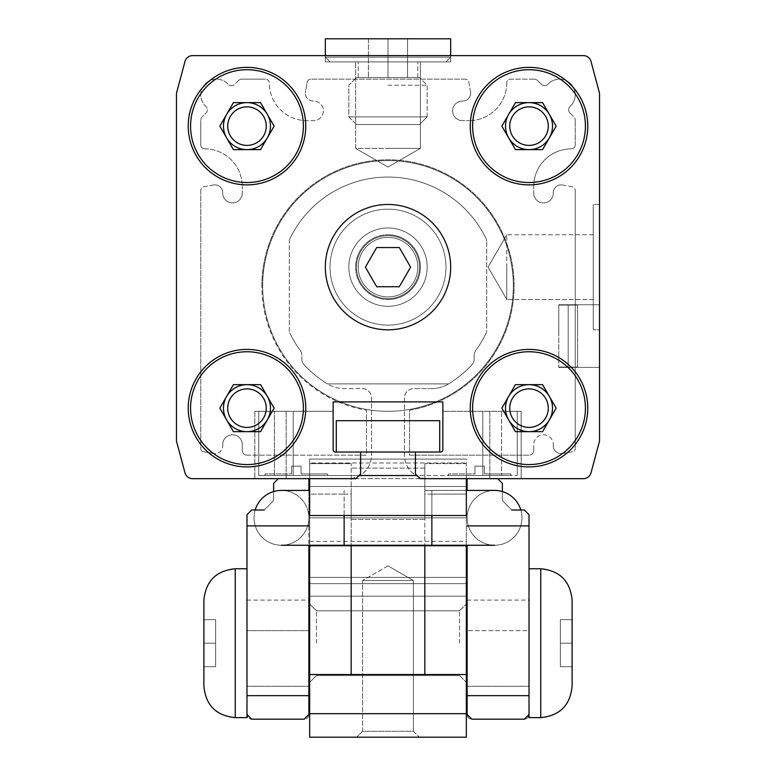 <?xml version="1.0" encoding="UTF-8"?>
<svg xmlns="http://www.w3.org/2000/svg" width="776" height="776" viewBox="0 0 776 776"><rect width="100%" height="100%" fill="white"/><g stroke="black" fill="none" stroke-linecap="round" stroke-linejoin="round"><path stroke-width="0.58" stroke-dasharray="3.88 2.91" d="M435.627 401.89A125.353 125.353 0 0 0 388 160.593A125.353 125.353 0 0 0 340.373 401.89L435.627 401.89A125.353 125.353 0 0 0 388 160.593A125.353 125.353 0 0 0 340.373 401.89L435.627 401.89L340.373 401.89A125.353 125.353 0 0 1 388 160.593A125.353 125.353 0 0 1 435.627 401.89L340.373 401.89A125.353 125.353 0 0 1 388 160.593A125.353 125.353 0 0 1 435.627 401.89M510.996 475.533L510.996 473.971L484.36 473.971L484.36 466.134L484.36 473.971L510.996 473.971L484.36 473.971L484.36 466.134L474.96 466.134L474.96 473.971L474.96 466.134L484.36 466.134L484.36 473.971L510.996 473.971L510.996 475.533L448.324 475.533L448.324 473.971L474.96 473.971L448.324 473.971L474.96 473.971L474.96 466.134L474.96 473.971L448.324 473.971L448.324 475.533L510.996 475.533M327.676 475.533L327.676 473.971L301.04 473.971L301.04 466.134L301.04 473.971L327.676 473.971L301.04 473.971L301.04 466.134L291.64 466.134L291.64 473.971L291.64 466.134L301.04 466.134L301.04 473.971L327.676 473.971L327.676 475.533L265.004 475.533L265.004 473.971L291.64 473.971L265.004 473.971L291.64 473.971L291.64 466.134L291.64 473.971L265.004 473.971L265.004 475.533L327.676 475.533M599.528 204.466L593.262 204.466L593.262 329.819L593.262 204.466L599.528 204.466L599.528 329.819L593.262 329.819L599.528 329.819L599.528 204.466M577.587 336.086L577.587 305.104L568.187 305.104L577.587 305.104L577.587 367.067L568.187 367.067L577.587 367.067L577.587 336.086M568.187 305.104L568.187 367.067L568.187 305.104L558.788 305.104L568.187 305.104L568.187 367.067L558.788 367.067L568.187 367.067L568.187 305.104M558.788 336.086L558.788 304.745L558.788 336.086M599.528 336.086L599.528 304.745L599.528 336.086M450.672 61.886L450.672 55.62L325.328 55.62L450.672 55.62L325.328 55.62L450.672 55.62L325.328 55.62L325.328 61.886L450.672 61.886L325.328 61.886L325.328 55.62L325.328 57.181L450.672 57.181L325.328 57.181L388 57.181L325.328 57.181L325.328 38.8L407.584 38.8L368.416 38.8L388 38.8L388 77.552L419.486 77.552L356.514 77.552L407.584 77.552L388 77.552L388 38.8L450.672 38.8L368.416 38.8L368.416 77.552L388 77.552L356.514 77.552L419.486 77.552L388 77.552L417.769 77.552L388 77.552L407.584 77.552L407.584 38.8L388 38.8L407.584 38.8L407.584 77.552L368.416 77.552L368.416 38.8L388 38.8L388 77.552L388 38.8L450.672 38.8L450.672 57.181L388 57.181L450.672 57.181L450.672 55.62L450.672 61.886L325.328 61.886L450.672 61.886M305.744 126.129A58.753 58.753 0 0 0 246.981 67.367A58.753 58.753 0 0 0 188.228 126.129A58.753 58.753 0 0 0 246.981 184.882A58.753 58.753 0 0 0 305.744 126.129A58.753 58.753 0 0 1 246.981 184.882A58.753 58.753 0 0 1 188.228 126.129A58.753 58.753 0 0 1 246.981 67.367A58.753 58.753 0 0 1 305.744 126.129A58.753 58.753 0 0 1 246.981 184.882A58.753 58.753 0 0 1 188.228 126.129A58.753 58.753 0 0 1 246.981 67.367A58.753 58.753 0 0 1 305.744 126.129M305.744 408.157A58.753 58.753 0 0 0 246.981 349.404A58.753 58.753 0 0 0 188.228 408.157A58.753 58.753 0 0 0 246.981 466.919A58.753 58.753 0 0 0 305.744 408.157A58.753 58.753 0 0 1 246.981 466.919A58.753 58.753 0 0 1 188.228 408.157A58.753 58.753 0 0 1 246.981 349.404A58.753 58.753 0 0 1 305.744 408.157A58.753 58.753 0 0 1 246.981 466.919A58.753 58.753 0 0 1 188.228 408.157A58.753 58.753 0 0 1 246.981 349.404A58.753 58.753 0 0 1 305.744 408.157M587.772 408.157A58.753 58.753 0 0 0 529.019 349.404A58.753 58.753 0 0 0 470.256 408.157A58.753 58.753 0 0 0 529.019 466.919A58.753 58.753 0 0 0 587.772 408.157A58.753 58.753 0 0 1 529.019 466.919A58.753 58.753 0 0 1 470.256 408.157A58.753 58.753 0 0 1 529.019 349.404A58.753 58.753 0 0 1 587.772 408.157A58.753 58.753 0 0 1 529.019 466.919A58.753 58.753 0 0 1 470.256 408.157A58.753 58.753 0 0 1 529.019 349.404A58.753 58.753 0 0 1 587.772 408.157M587.772 126.129A58.753 58.753 0 0 0 529.019 67.367A58.753 58.753 0 0 0 470.256 126.129A58.753 58.753 0 0 0 529.019 184.882A58.753 58.753 0 0 0 587.772 126.129A58.753 58.753 0 0 1 529.019 184.882A58.753 58.753 0 0 1 470.256 126.129A58.753 58.753 0 0 1 529.019 67.367A58.753 58.753 0 0 1 587.772 126.129A58.753 58.753 0 0 1 529.019 184.882A58.753 58.753 0 0 1 470.256 126.129A58.753 58.753 0 0 1 529.019 67.367A58.753 58.753 0 0 1 587.772 126.129M388 329.819A62.672 62.672 0 0 0 450.672 267.138A62.672 62.672 0 0 0 388 204.466A62.672 62.672 0 0 0 325.328 267.138A62.672 62.672 0 0 0 388 329.819A62.672 62.672 0 0 0 450.672 267.138A62.672 62.672 0 0 0 388 204.466A62.672 62.672 0 0 0 325.328 267.138A62.672 62.672 0 0 0 388 329.819A62.672 62.672 0 0 1 325.328 267.138A62.672 62.672 0 0 1 388 204.466A62.672 62.672 0 0 1 450.672 267.138A62.672 62.672 0 0 1 388 329.819A62.672 62.672 0 0 1 325.328 267.138A62.672 62.672 0 0 1 388 204.466A62.672 62.672 0 0 1 450.672 267.138A62.672 62.672 0 0 1 388 329.819M593.262 234.759L506.767 234.759L506.767 299.526L506.767 234.759L593.262 234.759L593.262 299.526L506.767 299.526L593.262 299.526L593.262 234.759M388 148.371L420.388 148.371L420.388 61.886L355.612 61.886L420.388 61.886L355.612 61.886L420.388 61.886L420.388 148.371L355.612 148.371L355.612 61.886L355.612 148.371L388 148.371M303.387 126.129A56.405 56.405 0 0 1 246.981 182.535A56.405 56.405 0 0 1 190.576 126.129A56.405 56.405 0 0 1 246.981 69.714A56.405 56.405 0 0 1 303.387 126.129A56.405 56.405 0 0 0 246.981 69.714A56.405 56.405 0 0 0 190.576 126.129A56.405 56.405 0 0 0 246.981 182.535A56.405 56.405 0 0 0 303.387 126.129A56.405 56.405 0 0 0 246.981 69.714A56.405 56.405 0 0 0 190.576 126.129A56.405 56.405 0 0 0 246.981 182.535A56.405 56.405 0 0 0 303.387 126.129M303.387 408.157A56.405 56.405 0 0 1 246.981 464.562A56.405 56.405 0 0 1 190.576 408.157A56.405 56.405 0 0 1 246.981 351.751A56.405 56.405 0 0 1 303.387 408.157A56.405 56.405 0 0 0 246.981 351.751A56.405 56.405 0 0 0 190.576 408.157A56.405 56.405 0 0 0 246.981 464.562A56.405 56.405 0 0 0 303.387 408.157A56.405 56.405 0 0 0 246.981 351.751A56.405 56.405 0 0 0 190.576 408.157A56.405 56.405 0 0 0 246.981 464.562A56.405 56.405 0 0 0 303.387 408.157M585.424 408.157A56.405 56.405 0 0 1 529.019 464.562A56.405 56.405 0 0 1 472.613 408.157A56.405 56.405 0 0 1 529.019 351.751A56.405 56.405 0 0 1 585.424 408.157A56.405 56.405 0 0 0 529.019 351.751A56.405 56.405 0 0 0 472.613 408.157A56.405 56.405 0 0 0 529.019 464.562A56.405 56.405 0 0 0 585.424 408.157A56.405 56.405 0 0 0 529.019 351.751A56.405 56.405 0 0 0 472.613 408.157A56.405 56.405 0 0 0 529.019 464.562A56.405 56.405 0 0 0 585.424 408.157M585.424 126.129A56.405 56.405 0 0 1 529.019 182.535A56.405 56.405 0 0 1 472.613 126.129A56.405 56.405 0 0 1 529.019 69.714A56.405 56.405 0 0 1 585.424 126.129A56.405 56.405 0 0 0 529.019 69.714A56.405 56.405 0 0 0 472.613 126.129A56.405 56.405 0 0 0 529.019 182.535A56.405 56.405 0 0 0 585.424 126.129A56.405 56.405 0 0 0 529.019 69.714A56.405 56.405 0 0 0 472.613 126.129A56.405 56.405 0 0 0 529.019 182.535A56.405 56.405 0 0 0 585.424 126.129M420.388 267.138A32.388 32.388 0 0 0 388 234.759A32.388 32.388 0 0 1 420.388 267.138A32.388 32.388 0 0 1 388 299.526A32.388 32.388 0 0 0 420.388 267.138A32.388 32.388 0 0 1 388 299.526A32.388 32.388 0 0 1 355.612 267.138A32.388 32.388 0 0 1 388 234.759A32.388 32.388 0 0 0 355.612 267.138A32.388 32.388 0 0 0 388 299.526A32.388 32.388 0 0 1 355.612 267.138A32.388 32.388 0 0 1 388 234.759A32.388 32.388 0 0 0 355.612 267.138A32.388 32.388 0 0 0 388 299.526A32.388 32.388 0 0 0 420.388 267.138A32.388 32.388 0 0 0 388 234.759A32.388 32.388 0 0 1 420.388 267.138M266.246 126.129A19.264 19.264 0 0 0 246.981 106.855A19.264 19.264 0 0 0 227.717 126.129A19.264 19.264 0 0 0 246.981 145.393A19.264 19.264 0 0 0 266.246 126.129A19.264 19.264 0 0 1 246.981 145.393A19.264 19.264 0 0 1 227.717 126.129A19.264 19.264 0 0 1 246.981 106.855A19.264 19.264 0 0 1 266.246 126.129A19.264 19.264 0 0 1 246.981 145.393A19.264 19.264 0 0 1 227.717 126.129A19.264 19.264 0 0 1 246.981 106.855A19.264 19.264 0 0 1 266.246 126.129M266.246 408.157A19.264 19.264 0 0 0 246.981 388.892A19.264 19.264 0 0 0 227.717 408.157A19.264 19.264 0 0 0 246.981 427.421A19.264 19.264 0 0 0 266.246 408.157A19.264 19.264 0 0 1 246.981 427.421A19.264 19.264 0 0 1 227.717 408.157A19.264 19.264 0 0 1 246.981 388.892A19.264 19.264 0 0 1 266.246 408.157A19.264 19.264 0 0 1 246.981 427.421A19.264 19.264 0 0 1 227.717 408.157A19.264 19.264 0 0 1 246.981 388.892A19.264 19.264 0 0 1 266.246 408.157M548.283 408.157A19.264 19.264 0 0 0 529.019 388.892A19.264 19.264 0 0 0 509.754 408.157A19.264 19.264 0 0 0 529.019 427.421A19.264 19.264 0 0 0 548.283 408.157A19.264 19.264 0 0 1 529.019 427.421A19.264 19.264 0 0 1 509.754 408.157A19.264 19.264 0 0 1 529.019 388.892A19.264 19.264 0 0 1 548.283 408.157A19.264 19.264 0 0 1 529.019 427.421A19.264 19.264 0 0 1 509.754 408.157A19.264 19.264 0 0 1 529.019 388.892A19.264 19.264 0 0 1 548.283 408.157M548.283 126.129A19.264 19.264 0 0 0 529.019 106.855A19.264 19.264 0 0 0 509.754 126.129A19.264 19.264 0 0 0 529.019 145.393A19.264 19.264 0 0 0 548.283 126.129A19.264 19.264 0 0 1 529.019 145.393A19.264 19.264 0 0 1 509.754 126.129A19.264 19.264 0 0 1 529.019 106.855A19.264 19.264 0 0 1 548.283 126.129A19.264 19.264 0 0 1 529.019 145.393A19.264 19.264 0 0 1 509.754 126.129A19.264 19.264 0 0 1 529.019 106.855A19.264 19.264 0 0 1 548.283 126.129M359.016 475.533L517.262 475.533L517.262 411.29L517.262 475.533L274.403 475.533L416.984 475.533M254.819 411.29L274.403 411.29L254.819 411.29L254.819 478.666L192.564 478.666A7.838 7.838 0 0 1 184.998 472.865A7.838 7.838 0 0 0 192.564 478.666L355.883 478.666L254.819 478.666L254.819 411.29L254.819 478.666L254.819 411.29L286.15 411.29L254.819 411.29M176.472 441.059L184.998 472.865L176.472 441.059L176.472 93.217L184.998 61.42A7.838 7.838 0 0 1 192.564 55.62A7.838 7.838 0 0 0 184.998 61.42L176.472 93.217L176.472 441.059L176.472 93.217L184.998 61.42A7.838 7.838 0 0 1 192.564 55.62L583.436 55.62A7.838 7.838 0 0 1 591.002 61.42A7.838 7.838 0 0 0 583.436 55.62L192.564 55.62M599.528 93.217L591.002 61.42L599.528 93.217L599.528 441.059L591.002 472.865A7.838 7.838 0 0 1 583.436 478.666A7.838 7.838 0 0 0 591.002 472.865L599.528 441.059L599.528 93.217L599.528 441.059L591.002 472.865A7.838 7.838 0 0 1 583.436 478.666L521.181 478.666L521.181 411.29L521.181 478.666L420.117 478.666L521.181 478.666L521.181 411.29L442.844 411.29L442.844 449.682A2.347 2.347 0 0 1 440.487 452.03L336.289 452.03L336.289 420.699L439.711 420.699L439.711 452.03L415.422 452.03L415.422 473.971L420.117 478.666L415.422 473.971L420.117 478.666L583.436 478.666M501.597 411.29L521.181 411.29L501.597 411.29L501.597 475.533L501.597 411.29L517.262 411.29L442.844 411.29L442.844 401.89L442.844 411.29L501.597 411.29M293.202 475.533L258.738 475.533L274.403 475.533L258.738 475.533L258.738 411.29L274.403 411.29L274.403 475.533L274.403 411.29L258.738 411.29L258.738 475.533L293.202 475.533L293.202 411.29L258.738 411.29L258.738 475.533L258.738 411.29L333.156 411.29L333.156 401.89L333.156 411.29L293.202 411.29L293.202 475.533M254.819 478.666L355.883 478.666L360.578 473.971L360.578 452.03L335.513 452.03A2.347 2.347 0 0 1 333.156 449.682L333.156 411.29L333.156 449.682A2.347 2.347 0 0 0 335.513 452.03A2.347 2.347 0 0 1 333.156 449.682L333.156 401.89L442.844 401.89L333.156 401.89L442.844 401.89L442.844 449.682L442.844 411.29L521.181 411.29L521.181 478.666M440.487 452.03A2.347 2.347 0 0 0 442.844 449.682A2.347 2.347 0 0 1 440.487 452.03L415.422 452.03L415.422 473.971L415.422 452.03L439.711 452.03L415.422 452.03L439.711 452.03L439.711 420.699L336.289 420.699L336.289 452.03L440.487 452.03M333.156 411.29L286.15 411.29L333.156 411.29M577.587 305.104L577.587 367.067L577.587 305.104M360.578 452.03L336.289 452.03L360.578 452.03L360.578 473.971L355.883 478.666L360.578 473.971L360.578 452.03L335.513 452.03L415.422 452.03M260.552 102.626L274.122 126.129L260.552 149.623L233.411 149.623L219.841 126.129L233.411 102.626L260.552 102.626L274.122 126.129L260.552 149.623L233.411 149.623L219.841 126.129L233.411 149.623L260.552 149.623L267.332 137.876A23.503 23.503 0 0 0 246.981 102.626L233.411 102.626L246.981 102.626A23.503 23.503 0 0 0 226.631 114.373L219.841 126.129L226.631 114.373A23.503 23.503 0 0 0 246.981 149.623A23.503 23.503 0 0 0 267.332 137.876L274.122 126.129L260.552 102.626M260.552 384.654L274.122 408.157L260.552 431.66L233.411 431.66L219.841 408.157L233.411 384.654L260.552 384.654L274.122 408.157L260.552 431.66L233.411 431.66L219.841 408.157L233.411 431.66L260.552 431.66L267.332 419.913A23.503 23.503 0 0 0 246.981 384.654L233.411 384.654L246.981 384.654A23.503 23.503 0 0 0 226.631 396.41L233.411 384.654L226.631 396.41A23.503 23.503 0 0 0 246.981 431.66A23.503 23.503 0 0 0 267.332 419.913L274.122 408.157L260.552 384.654M542.589 384.654L556.159 408.157L542.589 431.66L515.448 431.66L501.878 408.157L515.448 384.654L542.589 384.654L556.159 408.157L542.589 431.66L515.448 431.66L501.878 408.157L515.448 431.66L542.589 431.66L549.369 419.913A23.503 23.503 0 0 0 529.019 384.654L515.448 384.654L529.019 384.654A23.503 23.503 0 0 0 508.668 396.41L515.448 384.654L508.668 396.41A23.503 23.503 0 0 0 529.019 431.66A23.503 23.503 0 0 0 549.369 419.913L556.159 408.157L542.589 384.654M542.589 102.626L556.159 126.129L542.589 149.623L515.448 149.623L501.878 126.129L515.448 102.626L542.589 102.626L556.159 126.129L542.589 149.623L515.448 149.623L501.878 126.129L515.448 149.623L542.589 149.623L549.369 137.876A23.503 23.503 0 0 0 529.019 102.626L515.448 102.626L529.019 102.626A23.503 23.503 0 0 0 508.668 114.373L501.878 126.129L508.668 114.373A23.503 23.503 0 0 0 529.019 149.623A23.503 23.503 0 0 0 549.369 137.876L556.159 126.129L542.589 102.626M291.64 466.134L301.04 466.134L291.64 466.134M474.96 466.134L484.36 466.134L474.96 466.134M593.262 329.819L593.262 204.466L593.262 329.819M558.788 305.104L558.788 367.417L558.788 305.104M506.767 267.138L506.767 299.526L506.767 267.138M517.262 475.533L517.262 411.29L517.262 475.533M184.998 472.865A7.838 7.838 0 0 0 192.564 478.666M591.002 61.42A7.838 7.838 0 0 0 583.436 55.62M439.711 452.03L439.711 420.699L336.289 420.699L336.289 452.03M261.871 285.946A126.129 126.129 0 0 1 388 159.808A126.129 126.129 0 0 1 514.129 285.946A126.129 126.129 0 0 1 409.544 410.223L409.544 455.163L529.019 455.163A4.704 4.704 0 0 0 533.713 450.468A4.704 4.704 0 0 1 529.019 455.163L409.544 455.163L409.544 410.223A126.129 126.129 0 0 0 514.129 285.946A126.129 126.129 0 0 0 388 159.808A126.129 126.129 0 0 0 261.871 285.946A126.129 126.129 0 0 0 366.456 410.223A126.129 126.129 0 0 1 261.871 285.946M222.722 445.249A9.797 9.797 0 0 1 232.49 434.793A9.797 9.797 0 0 1 242.287 444.59L242.287 450.468A4.704 4.704 0 0 0 246.981 455.163A4.704 4.704 0 0 1 242.287 450.468L242.287 444.59A9.797 9.797 0 0 0 232.49 434.793A9.797 9.797 0 0 0 222.722 445.249A7.838 7.838 0 0 1 213.546 453.485A7.838 7.838 0 0 0 222.722 445.249M242.287 193.108A9.797 9.797 0 0 1 232.49 202.905A9.797 9.797 0 0 1 222.702 192.894A7.838 7.838 0 0 0 213.507 184.998A7.838 7.838 0 0 1 222.702 192.894A9.797 9.797 0 0 0 232.49 202.905A9.797 9.797 0 0 0 242.287 193.108L242.287 186.444L242.287 193.108M227.96 84.177A15.665 15.665 0 0 0 200.761 94.788A15.665 15.665 0 0 0 205.815 106.312A4.704 4.704 0 0 1 205.95 113.092L202.138 116.914A4.704 4.704 0 0 0 200.761 120.241A4.704 4.704 0 0 1 202.138 116.914L205.95 113.092A4.704 4.704 0 0 0 205.815 106.312A15.665 15.665 0 0 1 210.732 80.19A15.665 15.665 0 0 1 227.96 84.177A4.704 4.704 0 0 0 234.74 84.312A4.704 4.704 0 0 1 227.96 84.177M462.428 120.639A9.797 9.797 0 0 1 452.631 110.852A9.797 9.797 0 0 1 462.641 101.055A7.838 7.838 0 0 0 470.537 91.869A7.838 7.838 0 0 1 462.641 101.055A9.797 9.797 0 0 0 452.631 110.852A9.797 9.797 0 0 0 462.428 120.639L469.082 120.639L462.428 120.639M562.493 184.998A7.838 7.838 0 0 0 553.298 192.72A7.838 7.838 0 0 1 562.493 184.998L571.999 186.676A3.919 3.919 0 0 1 575.239 190.537A3.919 3.919 0 0 0 571.999 186.676L562.493 184.998M553.278 445.249A7.838 7.838 0 0 0 553.269 445.773A7.838 7.838 0 0 1 553.278 445.249A9.797 9.797 0 0 0 543.84 434.803A9.797 9.797 0 0 0 533.713 444.59A9.797 9.797 0 0 1 543.84 434.803A9.797 9.797 0 0 1 553.278 445.249M305.463 91.869A7.838 7.838 0 0 0 305.346 93.227A7.838 7.838 0 0 1 305.463 91.869L307.141 82.353A3.919 3.919 0 0 1 311.001 79.123A3.919 3.919 0 0 0 307.141 82.353L305.463 91.869M570.05 113.092A4.704 4.704 0 0 1 570.185 106.312A15.665 15.665 0 0 0 570.651 83.711A15.665 15.665 0 0 0 548.04 84.177A4.704 4.704 0 0 1 541.26 84.312L537.448 80.491A4.704 4.704 0 0 0 534.121 79.123A4.704 4.704 0 0 1 537.448 80.491L541.26 84.312A4.704 4.704 0 0 0 548.04 84.177A15.665 15.665 0 0 1 570.651 83.711A15.665 15.665 0 0 1 570.185 106.312A4.704 4.704 0 0 0 570.05 113.092L573.862 116.914A4.704 4.704 0 0 1 575.239 120.241A4.704 4.704 0 0 0 573.862 116.914L570.05 113.092M533.713 186.444A37.607 37.607 0 0 1 571.32 148.846A3.919 3.919 0 0 0 575.239 144.928A3.919 3.919 0 0 1 571.32 148.846A37.607 37.607 0 0 0 533.713 186.444L533.713 193.108L533.713 186.444M575.239 144.928L575.239 120.241L575.239 144.928M534.121 79.123L510.608 79.123A3.919 3.919 0 0 0 506.689 83.032A3.919 3.919 0 0 1 510.608 79.123L534.121 79.123M506.689 83.032A37.607 37.607 0 0 1 469.082 120.639A37.607 37.607 0 0 0 506.689 83.032M470.537 91.869L468.859 82.353A3.919 3.919 0 0 0 464.999 79.123A3.919 3.919 0 0 1 468.859 82.353L470.537 91.869M464.999 79.123L311.001 79.123L464.999 79.123M313.358 101.055A7.838 7.838 0 0 1 305.346 93.227A7.838 7.838 0 0 0 313.358 101.055A9.797 9.797 0 0 1 323.369 110.735A9.797 9.797 0 0 1 313.572 120.639L306.918 120.639A37.607 37.607 0 0 1 269.311 83.032A3.919 3.919 0 0 0 265.392 79.123A3.919 3.919 0 0 1 269.311 83.032A37.607 37.607 0 0 0 306.918 120.639L313.572 120.639A9.797 9.797 0 0 0 323.369 110.735A9.797 9.797 0 0 0 313.358 101.055M265.392 79.123L241.879 79.123A4.704 4.704 0 0 0 238.552 80.491A4.704 4.704 0 0 1 241.879 79.123L265.392 79.123M238.552 80.491L234.74 84.312L238.552 80.491M200.761 120.241L200.761 144.928A3.919 3.919 0 0 0 204.68 148.846A3.919 3.919 0 0 1 200.761 144.928L200.761 120.241M204.68 148.846A37.607 37.607 0 0 1 242.287 186.444A37.607 37.607 0 0 0 204.68 148.846M213.507 184.998L204.001 186.676A3.919 3.919 0 0 0 200.761 190.537A3.919 3.919 0 0 1 204.001 186.676L213.507 184.998M200.761 190.537L200.761 448.606A3.133 3.133 0 0 0 203.351 451.69A3.133 3.133 0 0 1 200.761 448.606L200.761 190.537M203.351 451.69L213.546 453.485L203.351 451.69M246.981 455.163L366.456 455.163L366.456 410.223L366.456 455.163L246.981 455.163M533.713 450.468L533.713 444.59L533.713 450.468M562.455 453.485A7.838 7.838 0 0 1 553.269 445.773A7.838 7.838 0 0 0 562.455 453.485L572.649 451.69A3.133 3.133 0 0 0 575.239 448.606A3.133 3.133 0 0 1 572.649 451.69L562.455 453.485M575.239 448.606L575.239 190.537L575.239 448.606M553.298 192.894A7.838 7.838 0 0 1 553.298 192.72A7.838 7.838 0 0 0 553.298 192.894A9.797 9.797 0 0 1 543.617 202.905A9.797 9.797 0 0 1 533.713 193.108A9.797 9.797 0 0 0 543.617 202.905A9.797 9.797 0 0 0 553.298 192.894M325.328 267.138A62.672 62.672 0 0 0 388 329.819A62.672 62.672 0 0 0 450.672 267.138A62.672 62.672 0 0 0 388 204.466A62.672 62.672 0 0 0 325.328 267.138A62.672 62.672 0 0 0 388 329.819A62.672 62.672 0 0 0 450.672 267.138A62.672 62.672 0 0 0 388 204.466A62.672 62.672 0 0 0 325.328 267.138A62.672 62.672 0 0 0 388 329.819A62.672 62.672 0 0 0 450.672 267.138A62.672 62.672 0 0 0 388 204.466A62.672 62.672 0 0 0 325.328 267.138M330.023 267.138A57.977 57.977 0 0 0 388 325.115A57.977 57.977 0 0 0 445.977 267.138A57.977 57.977 0 0 0 388 209.171A57.977 57.977 0 0 0 330.023 267.138A57.977 57.977 0 0 0 388 325.115A57.977 57.977 0 0 0 445.977 267.138A57.977 57.977 0 0 0 388 209.171A57.977 57.977 0 0 0 330.023 267.138M358.231 267.138A29.769 29.769 0 0 0 388 296.907A29.769 29.769 0 0 0 417.769 267.138A29.769 29.769 0 0 1 388 296.907A29.769 29.769 0 0 1 358.231 267.138A29.769 29.769 0 0 1 388 237.369A29.769 29.769 0 0 1 417.769 267.138A29.769 29.769 0 0 0 388 237.369A29.769 29.769 0 0 0 358.231 267.138A29.769 29.769 0 0 1 388 237.369A29.769 29.769 0 0 1 417.769 267.138A29.769 29.769 0 0 0 388 237.369A29.769 29.769 0 0 0 358.231 267.138A29.769 29.769 0 0 0 388 296.907A29.769 29.769 0 0 0 417.769 267.138A29.769 29.769 0 0 1 388 296.907A29.769 29.769 0 0 1 358.231 267.138M419.486 267.138A31.486 31.486 0 0 1 388 298.624A31.486 31.486 0 0 1 356.514 267.138A31.486 31.486 0 0 1 388 235.652A31.486 31.486 0 0 1 419.486 267.138A31.486 31.486 0 0 1 388 298.624A31.486 31.486 0 0 1 356.514 267.138A31.486 31.486 0 0 1 388 235.652A31.486 31.486 0 0 1 419.486 267.138M348.831 267.138A39.169 39.169 0 0 0 388 306.316A39.169 39.169 0 0 0 427.169 267.138A39.169 39.169 0 0 0 388 227.969A39.169 39.169 0 0 0 348.831 267.138A39.169 39.169 0 0 0 388 306.316A39.169 39.169 0 0 0 427.169 267.138A39.169 39.169 0 0 0 388 227.969A39.169 39.169 0 0 0 348.831 267.138A39.169 39.169 0 0 0 388 306.316A39.169 39.169 0 0 0 427.169 267.138A39.169 39.169 0 0 0 388 227.969A39.169 39.169 0 0 0 348.831 267.138A39.169 39.169 0 0 0 388 306.316A39.169 39.169 0 0 0 427.169 267.138A39.169 39.169 0 0 0 388 227.969A39.169 39.169 0 0 0 348.831 267.138M388 235.652A31.486 31.486 0 0 0 356.514 267.138A31.486 31.486 0 0 0 388 298.624A31.486 31.486 0 0 0 419.486 267.138A31.486 31.486 0 0 0 388 235.652A31.486 31.486 0 0 0 356.514 267.138A31.486 31.486 0 0 0 388 298.624A31.486 31.486 0 0 0 419.486 267.138A31.486 31.486 0 0 0 388 235.652M399.31 286.732L410.62 267.138L399.31 247.554L376.69 247.554L365.38 267.138L376.69 286.732L399.31 286.732L410.62 267.138L399.31 247.554L376.69 247.554L365.38 267.138L376.69 286.732L399.31 286.732L410.62 267.138L399.31 247.554L376.69 247.554L365.38 267.138L376.69 286.732L399.31 286.732M388 61.886L445.977 61.886L388 61.886M388 85.234L427.169 85.234L388 85.234M427.169 116.875L348.831 116.875L427.169 116.875L427.169 85.234L419.486 77.552L427.169 85.234L427.169 116.875L419.486 124.558L356.514 124.558L419.486 124.558L356.514 124.558L348.831 116.875L348.831 85.234L356.514 77.552L348.831 85.234L348.831 116.875L356.514 124.558L419.486 124.558L427.169 116.875M407.584 77.552L407.584 38.8L407.584 77.552M368.416 38.8L368.416 77.552L368.416 38.8M513.353 285.946A125.353 125.353 0 0 1 388 411.29A125.353 125.353 0 0 1 262.647 285.946A125.353 125.353 0 0 0 388 411.29A125.353 125.353 0 0 0 513.353 285.946A125.353 125.353 0 0 1 388 411.29A125.353 125.353 0 0 1 262.647 285.946A125.353 125.353 0 0 0 388 411.29A125.353 125.353 0 0 0 513.353 285.946A125.353 125.353 0 0 0 388 160.593A125.353 125.353 0 0 0 262.647 285.946A125.353 125.353 0 0 1 388 160.593A125.353 125.353 0 0 1 513.353 285.946A125.353 125.353 0 0 0 388 160.593A125.353 125.353 0 0 0 262.647 285.946A125.353 125.353 0 0 1 388 160.593A125.353 125.353 0 0 1 513.353 285.946M308.877 643.188L308.877 600.1L308.877 643.188M308.877 490.422L308.877 525.895L246.981 525.895L246.981 714.483A4.704 4.704 0 0 0 251.686 719.177A4.704 4.704 0 0 1 246.981 714.483L246.981 568.76L246.981 717.616L235.235 717.616L235.235 568.76L235.235 717.616L235.235 568.76L246.981 568.76L246.981 643.188L246.981 568.76M529.019 568.76L540.765 568.76L540.765 717.616L540.765 643.188L540.765 717.616L529.019 717.616L529.019 514.701L524.314 510.007L511.782 510.007L502.382 500.607L502.382 483.37L497.678 478.666L308.877 478.666L497.678 478.666M467.123 643.188L467.123 600.1L467.123 643.188M289.749 238.989A108.892 108.892 0 0 1 486.251 238.989A108.892 108.892 0 0 0 289.749 238.989A4.704 4.704 0 0 0 289.283 241.016A4.704 4.704 0 0 1 289.749 238.989M486.251 238.989A4.704 4.704 0 0 1 486.717 241.016A4.704 4.704 0 0 0 486.251 238.989M474.175 359.307A7.838 7.838 0 0 1 472.06 364.662A115.168 115.168 0 0 1 449.11 383.557A32.902 32.902 0 0 1 448.596 383.877L327.404 383.877A32.902 32.902 0 0 1 326.89 383.557A115.168 115.168 0 0 1 303.94 364.662A7.838 7.838 0 0 1 301.825 359.307A7.838 7.838 0 0 0 303.94 364.662A115.168 115.168 0 0 0 326.89 383.557A32.902 32.902 0 0 0 327.404 383.877L448.596 383.877A32.902 32.902 0 0 0 449.11 383.557A115.168 115.168 0 0 0 472.06 364.662A7.838 7.838 0 0 0 474.175 359.307L474.175 355.136A7.838 7.838 0 0 1 475.698 350.5A108.892 108.892 0 0 0 486.251 332.904A108.892 108.892 0 0 1 475.698 350.5A7.838 7.838 0 0 0 474.175 355.136L474.175 359.307M486.717 330.877A4.704 4.704 0 0 1 486.251 332.904A4.704 4.704 0 0 0 486.717 330.877L486.717 241.016L486.717 330.877M289.283 330.877L289.283 241.016L289.283 330.877A4.704 4.704 0 0 0 289.749 332.904A4.704 4.704 0 0 1 289.283 330.877M300.302 350.5A108.892 108.892 0 0 1 289.749 332.904A108.892 108.892 0 0 0 300.302 350.5A7.838 7.838 0 0 1 301.825 355.136L301.825 359.307L301.825 355.136A7.838 7.838 0 0 0 300.302 350.5M327.404 383.877L448.596 383.877L327.404 383.877A32.902 32.902 0 0 0 344.35 388.572A32.902 32.902 0 0 1 327.404 383.877M431.65 388.572A32.902 32.902 0 0 0 448.596 383.877A32.902 32.902 0 0 1 431.65 388.572L413.85 388.572L431.65 388.572M362.149 388.572A9.399 9.399 0 0 1 371.549 397.972L371.549 455.163A23.503 23.503 0 0 1 348.046 478.666L427.954 478.666A23.503 23.503 0 0 1 404.451 455.163L404.451 397.972A9.399 9.399 0 0 1 413.85 388.572A9.399 9.399 0 0 0 404.451 397.972L404.451 455.163A23.503 23.503 0 0 0 427.954 478.666L348.046 478.666A23.503 23.503 0 0 0 371.549 455.163L371.549 397.972A9.399 9.399 0 0 0 362.149 388.572L344.35 388.572L362.149 388.572M278.322 478.666L308.877 478.666L278.322 478.666L273.618 483.37L273.618 500.607L273.618 491.567A27.422 27.422 0 0 1 308.877 517.844A27.422 27.422 0 0 0 281.455 490.422A27.422 27.422 0 0 1 308.877 517.844A27.422 27.422 0 0 1 281.455 545.256A27.422 27.422 0 0 1 254.033 517.844A27.422 27.422 0 0 0 281.455 545.256A27.422 27.422 0 0 0 308.877 517.844A27.422 27.422 0 0 1 281.455 545.256A27.422 27.422 0 0 0 308.877 517.844M264.218 510.007L273.618 500.607L264.218 510.007L251.686 510.007L246.981 514.701L246.981 525.895M308.877 478.666L308.877 545.256M246.981 714.483L251.686 719.177L304.173 719.177A4.704 4.704 0 0 0 308.877 714.483A4.704 4.704 0 0 1 304.173 719.177L308.877 714.483L308.877 525.895M467.123 478.666L467.123 490.422M308.877 549.175A3.133 3.133 0 0 1 312.01 546.042L463.99 546.042L312.01 546.042A3.133 3.133 0 0 0 309.653 547.099M467.123 549.175A3.133 3.133 0 0 0 463.99 546.042A3.133 3.133 0 0 1 466.347 547.099M467.123 545.256L467.123 714.483L467.123 600.1L467.123 714.483L471.827 719.177A4.704 4.704 0 0 1 467.123 714.483A4.704 4.704 0 0 0 471.827 719.177L524.314 719.177A4.704 4.704 0 0 0 529.019 714.483A4.704 4.704 0 0 1 524.314 719.177L471.827 719.177M431.873 515.487L344.127 515.487L344.127 494.089L351.179 494.089L351.179 490.422L351.179 519.396L424.821 519.396L424.821 490.422L424.821 494.089L431.873 494.089L431.873 515.487L466.347 515.487L431.873 515.487L431.873 494.089L424.821 494.089L424.821 490.422L424.821 519.396L351.179 519.396L351.179 490.422L351.179 494.089L344.127 494.089L344.127 515.487L431.873 515.487L431.873 545.256L431.873 490.422L494.545 490.422A27.422 27.422 0 0 0 467.123 517.844A27.422 27.422 0 0 0 494.545 545.256A27.422 27.422 0 0 1 467.123 517.844A27.422 27.422 0 0 1 502.382 491.567L502.382 500.607L511.782 510.007M467.123 525.895L529.019 525.895M246.981 695.674L308.877 695.674M246.981 630.655L246.981 600.1L246.981 630.655L308.877 630.655L246.981 630.655M529.019 630.655L529.019 714.483L529.019 630.655L467.123 630.655L529.019 630.655M467.123 695.674L529.019 695.674L529.019 714.483L524.314 719.177M251.686 719.177L304.173 719.177M255.178 510.007A27.422 27.422 0 0 0 254.033 517.844A27.422 27.422 0 0 1 255.178 510.007A27.422 27.422 0 0 0 281.455 545.256A27.422 27.422 0 0 1 254.033 517.844M520.822 510.007A27.422 27.422 0 0 1 494.545 545.256A27.422 27.422 0 0 0 520.822 510.007M466.347 643.188L466.347 604.019L466.347 643.188M459.557 643.188L459.557 610.799L459.557 643.188M309.653 643.188L309.653 604.019L309.653 643.188M316.443 643.188L316.443 610.799L316.443 643.188M413.395 731.264L419.341 737.2L356.659 737.2L419.341 737.2L356.659 737.2L419.341 737.2L413.395 731.264L413.395 580.516L362.605 580.516L413.395 580.516L362.605 580.516L413.395 580.516L413.395 731.264L362.605 731.264L356.659 737.2L362.605 731.264L413.395 731.264M362.605 731.264L362.605 580.516L362.605 731.264M388 565.85L362.605 580.516L388 565.85L413.395 580.516L388 565.85M351.179 545.256L351.179 674.528L424.821 674.528L424.821 545.256M309.653 545.256L309.653 486.503L424.821 486.503L424.821 674.528L424.821 468.122L424.821 486.503L466.347 486.503L351.179 486.503L351.179 674.528L351.179 463.602L351.179 494.089L351.179 463.602L351.179 486.503L309.653 486.503L309.653 674.528L466.347 674.528L351.179 674.528M424.821 494.089L424.821 463.602L424.821 494.089M309.653 478.666L309.653 459.082L466.347 459.082L309.653 459.082L309.653 463.602L309.653 459.082L466.347 459.082L466.347 463.602L424.821 463.602L466.347 463.602L466.347 515.487L309.653 515.487L344.127 515.487L309.653 515.487L309.653 463.602L351.179 463.602L309.653 463.602L309.653 494.089L344.127 494.089L344.127 490.422L344.127 494.089L309.653 494.089L309.653 515.487L309.653 462.991L466.347 462.991L309.653 462.991L309.653 459.082L466.347 459.082L466.347 515.487L466.347 478.666M309.653 674.528L309.653 737.2L466.347 737.2L466.347 545.256M466.347 674.528L424.821 674.528M466.347 486.503L466.347 596.181L466.347 486.503L309.653 486.503L309.653 596.181L309.653 486.503L466.347 486.503M309.653 713.697L466.347 713.697M309.653 517.844L309.653 596.181L309.653 517.844L309.653 541.338L309.653 517.844L466.347 517.844L309.653 517.844M309.653 577.402L309.653 541.338L309.653 583.649L309.653 577.402L466.347 577.402L309.653 577.402M424.821 468.122L351.179 468.122L424.821 468.122M309.653 596.181L466.347 596.181L309.653 596.181M309.653 541.338L466.347 541.338M466.347 583.649L309.653 583.649L466.347 583.649M203.894 686.275L203.894 600.1L203.894 686.275L203.894 619.684L203.894 643.188L215.641 643.188L215.641 666.691L203.894 666.691L215.641 666.691L215.641 619.684L215.641 666.691L203.894 666.691L203.894 643.188L215.641 643.188L215.641 619.684L215.641 643.188L203.894 643.188L203.894 600.1M203.894 619.684L215.641 619.684L203.894 619.684L203.894 666.691L215.641 666.691L215.641 643.188L203.894 643.188L203.894 619.684L215.641 619.684L203.894 619.684M572.106 600.1L572.106 686.275L572.106 600.1L572.106 666.691L572.106 643.188L560.359 643.188L560.359 619.684L572.106 619.684L560.359 619.684L560.359 666.691L560.359 619.684L572.106 619.684L572.106 643.188L560.359 643.188L560.359 666.691L560.359 643.188L572.106 643.188L572.106 686.275M572.106 666.691L560.359 666.691L572.106 666.691L572.106 619.684L560.359 619.684L560.359 643.188L572.106 643.188L572.106 666.691L560.359 666.691L572.106 666.691M482.798 411.29L482.798 475.533L482.798 411.29M489.85 411.29L489.85 478.666L489.85 411.29M286.15 478.666L286.15 411.29L286.15 478.666M344.127 515.487L344.127 545.256L344.127 517.844L344.127 545.256L494.545 545.256A27.422 27.422 0 0 1 467.123 517.844M466.347 490.422L424.821 490.422L431.873 490.422L431.873 545.256M521.967 517.844A27.422 27.422 0 0 1 494.545 545.256M466.347 494.089L431.873 494.089L466.347 494.089M599.528 304.745L558.788 304.745L599.528 304.745M488.065 267.138L506.767 234.759L488.065 267.138L506.767 299.526L488.065 267.138M388 167.073L420.388 148.371L388 167.073L355.612 148.371L388 167.073M599.528 367.417L558.788 367.417L599.528 367.417M445.977 61.886L450.672 57.181L445.977 61.886M417.769 77.552L417.769 61.886L417.769 77.552M330.023 61.886L325.328 57.181L330.023 61.886M358.231 77.552L358.231 61.886L358.231 77.552M246.981 600.1L308.877 600.1M467.123 600.1L529.019 600.1M246.981 686.275L308.877 686.275L246.981 686.275M467.123 686.275L529.019 686.275L467.123 686.275M309.653 490.422L281.455 490.422M459.557 610.799L466.347 604.019L459.557 610.799L466.347 604.019L459.557 610.799L316.443 610.799L309.653 604.019L316.443 610.799L309.653 604.019L316.443 610.799L459.557 610.799M344.127 545.256L281.455 545.256M459.557 675.576L466.347 682.356L459.557 675.576L466.347 682.356L459.557 675.576L316.443 675.576L309.653 682.356L316.443 675.576L309.653 682.356L316.443 675.576L459.557 675.576"/><path stroke-width="1.16" d="M305.744 126.129A58.753 58.753 0 0 0 246.981 67.367A58.753 58.753 0 0 0 188.228 126.129A58.753 58.753 0 0 0 246.981 184.882A58.753 58.753 0 0 0 305.744 126.129M305.744 408.157A58.753 58.753 0 0 0 246.981 349.404A58.753 58.753 0 0 0 188.228 408.157A58.753 58.753 0 0 0 246.981 466.919A58.753 58.753 0 0 0 305.744 408.157M587.772 408.157A58.753 58.753 0 0 0 529.019 349.404A58.753 58.753 0 0 0 470.256 408.157A58.753 58.753 0 0 0 529.019 466.919A58.753 58.753 0 0 0 587.772 408.157M587.772 126.129A58.753 58.753 0 0 0 529.019 67.367A58.753 58.753 0 0 0 470.256 126.129A58.753 58.753 0 0 0 529.019 184.882A58.753 58.753 0 0 0 587.772 126.129M303.387 126.129A56.405 56.405 0 0 1 246.981 182.535A56.405 56.405 0 0 1 190.576 126.129A56.405 56.405 0 0 1 246.981 69.714A56.405 56.405 0 0 1 303.387 126.129M303.387 408.157A56.405 56.405 0 0 1 246.981 464.562A56.405 56.405 0 0 1 190.576 408.157A56.405 56.405 0 0 1 246.981 351.751A56.405 56.405 0 0 1 303.387 408.157M585.424 408.157A56.405 56.405 0 0 1 529.019 464.562A56.405 56.405 0 0 1 472.613 408.157A56.405 56.405 0 0 1 529.019 351.751A56.405 56.405 0 0 1 585.424 408.157M585.424 126.129A56.405 56.405 0 0 1 529.019 182.535A56.405 56.405 0 0 1 472.613 126.129A56.405 56.405 0 0 1 529.019 69.714A56.405 56.405 0 0 1 585.424 126.129M223.478 126.129A23.503 23.503 0 0 1 267.332 114.373A23.503 23.503 0 0 1 246.981 149.623A23.503 23.503 0 0 1 223.478 126.129M266.246 126.129A19.264 19.264 0 0 0 246.981 106.855A19.264 19.264 0 0 0 227.717 126.129A19.264 19.264 0 0 0 246.981 145.393A19.264 19.264 0 0 0 266.246 126.129M223.478 408.157A23.503 23.503 0 0 1 267.332 396.41A23.503 23.503 0 0 1 246.981 431.66A23.503 23.503 0 0 1 223.478 408.157M266.246 408.157A19.264 19.264 0 0 0 246.981 388.892A19.264 19.264 0 0 0 227.717 408.157A19.264 19.264 0 0 0 246.981 427.421A19.264 19.264 0 0 0 266.246 408.157M505.515 408.157A23.503 23.503 0 0 1 549.369 396.41A23.503 23.503 0 0 1 529.019 431.66A23.503 23.503 0 0 1 505.515 408.157M548.283 408.157A19.264 19.264 0 0 0 529.019 388.892A19.264 19.264 0 0 0 509.754 408.157A19.264 19.264 0 0 0 529.019 427.421A19.264 19.264 0 0 0 548.283 408.157M505.515 126.129A23.503 23.503 0 0 1 549.369 114.373A23.503 23.503 0 0 1 529.019 149.623A23.503 23.503 0 0 1 505.515 126.129M548.283 126.129A19.264 19.264 0 0 0 529.019 106.855A19.264 19.264 0 0 0 509.754 126.129A19.264 19.264 0 0 0 529.019 145.393A19.264 19.264 0 0 0 548.283 126.129M416.984 475.533L359.016 475.533M415.422 452.03L415.422 473.971L420.117 478.666L583.436 478.666A7.838 7.838 0 0 0 591.002 472.865L599.528 441.059L599.528 93.217L591.002 61.42A7.838 7.838 0 0 0 583.436 55.62L192.564 55.62A7.838 7.838 0 0 0 184.998 61.42L176.472 93.217L176.472 441.059L184.998 472.865A7.838 7.838 0 0 0 192.564 478.666L355.883 478.666L360.578 473.971L360.578 452.03L335.513 452.03A2.347 2.347 0 0 1 333.156 449.682L333.156 401.89L442.844 401.89L442.844 449.682A2.347 2.347 0 0 1 440.487 452.03L360.578 452.03M336.289 452.03L336.289 420.699L439.711 420.699L439.711 452.03M260.552 102.626L233.411 102.626L219.841 126.129L233.411 149.623L260.552 149.623L274.122 126.129L260.552 102.626M260.552 384.654L233.411 384.654L219.841 408.157L233.411 431.66L260.552 431.66L274.122 408.157L260.552 384.654M542.589 384.654L515.448 384.654L501.878 408.157L515.448 431.66L542.589 431.66L556.159 408.157L542.589 384.654M542.589 102.626L515.448 102.626L501.878 126.129L515.448 149.623L542.589 149.623L556.159 126.129L542.589 102.626M521.181 478.666L583.436 478.666M599.528 93.217L591.002 61.42M583.436 55.62L450.672 55.62L450.672 38.8L325.328 38.8L325.328 55.62L192.564 55.62M176.472 441.059L184.998 472.865M192.564 478.666L254.819 478.666M325.328 267.138A62.672 62.672 0 0 0 388 329.819A62.672 62.672 0 0 0 450.672 267.138A62.672 62.672 0 0 0 388 204.466A62.672 62.672 0 0 0 325.328 267.138M399.31 286.732L410.62 267.138L399.31 247.554L376.69 247.554L365.38 267.138L376.69 286.732L399.31 286.732M308.877 478.666L308.877 490.422M255.178 510.007A27.422 27.422 0 0 1 281.455 490.422A27.422 27.422 0 0 0 255.178 510.007A27.422 27.422 0 0 1 273.618 491.567L273.618 483.37L278.322 478.666M308.877 525.895L246.981 525.895L246.981 514.701L251.686 510.007L264.218 510.007M308.877 545.256L308.877 714.483L304.173 719.177L251.686 719.177L246.981 714.483L246.981 525.895M309.653 547.099A3.133 3.133 0 0 0 308.877 549.175M466.347 547.099A3.133 3.133 0 0 1 467.123 549.175M511.782 510.007L524.314 510.007L529.019 514.701L529.019 714.483L524.314 719.177L471.827 719.177L467.123 714.483L467.123 545.256M467.123 490.422L467.123 478.666M529.019 525.895L467.123 525.895M497.678 478.666L502.382 483.37L502.382 491.567A27.422 27.422 0 0 1 520.822 510.007A27.422 27.422 0 0 0 494.545 490.422L466.347 490.422M308.877 695.674L246.981 695.674M572.106 686.275C570.234 705.297 559.787 715.744 540.765 717.616C559.787 715.744 570.234 705.297 572.106 686.275L572.106 600.1C570.234 581.078 559.787 570.632 540.765 568.76L540.765 717.616L529.019 717.616L529.019 695.674L467.123 695.674M304.173 719.177L251.686 719.177M524.314 719.177L471.827 719.177M309.653 478.666L309.653 515.487L466.347 515.487L466.347 478.666M424.821 545.256L424.821 674.528M351.179 674.528L351.179 545.256M466.347 545.256L466.347 674.528L309.653 674.528L309.653 545.256M466.347 674.528L466.347 737.2L309.653 737.2L309.653 674.528M466.347 713.697L309.653 713.697M203.894 600.1L203.894 686.275C205.766 705.297 216.213 715.744 235.235 717.616L235.235 568.76C216.213 570.632 205.766 581.078 203.894 600.1C205.766 581.078 216.213 570.632 235.235 568.76L246.981 568.76M203.894 686.275C205.766 705.297 216.213 715.744 235.235 717.616L246.981 717.616L246.981 714.483M281.455 545.256L344.127 545.256L344.127 515.487M344.127 545.256L431.873 545.256L431.873 515.487M431.873 545.256L494.545 545.256M309.653 490.422L281.455 490.422M572.106 600.1C570.234 581.078 559.787 570.632 540.765 568.76L529.019 568.76"/></g></svg>
